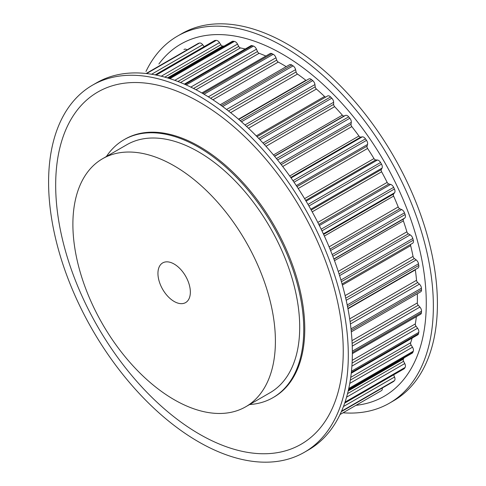 <?xml version="1.0" encoding="UTF-8"?>
<svg xmlns="http://www.w3.org/2000/svg" width="486" height="486" viewBox="0 0 486 486"><rect width="100%" height="100%" fill="white"/><g stroke="black" fill="none" stroke-linecap="round" stroke-linejoin="round"><path stroke-width="0.73" d="M174.146 264.044A22.909 13.225 60 0 1 189.115 284.237A22.909 13.225 60 0 1 185.603 302.596A22.909 13.225 60 0 1 174.146 301.46A22.909 13.225 60 0 1 159.177 281.266A22.909 13.225 60 0 1 162.689 262.908A22.909 13.225 60 0 1 174.146 264.044M343.049 412.79A211.932 122.357 -120 0 0 389.468 403.155L393.514 400.816A211.932 122.357 -120 0 0 426.003 230.99A211.932 122.357 -120 0 0 287.554 44.238A211.932 122.357 -120 0 0 181.588 33.741L177.536 36.079A211.932 122.357 -120 0 0 145.982 71.46M389.468 403.155A211.932 122.357 -120 0 0 421.951 233.329A211.932 122.357 -120 0 0 283.502 46.577A211.932 122.357 -120 0 0 177.536 36.079M355.965 405.33A203.336 117.399 -120 0 0 421.131 256.25A203.336 117.399 -120 0 0 282.488 54.177A203.336 117.399 -120 0 0 158.898 64M245.746 406.764L270.046 392.731A143.194 82.675 -120 0 0 291.995 277.986A143.194 82.675 -120 0 0 198.446 151.802A143.194 82.675 -120 0 0 126.852 144.713L102.552 158.74A143.194 82.675 -120 0 0 80.597 273.484A143.194 82.675 -120 0 0 174.146 399.674A143.194 82.675 -120 0 0 245.746 406.764A143.194 82.675 -120 0 0 267.695 292.019A143.194 82.675 -120 0 0 174.146 165.835A143.194 82.675 -120 0 0 102.552 158.74M198.446 95.681A211.932 122.357 60 0 1 336.895 282.439A211.932 122.357 60 0 1 304.412 452.259A211.932 122.357 60 0 1 198.446 441.762A211.932 122.357 60 0 1 59.997 255.01A211.932 122.357 60 0 1 92.486 85.184A211.932 122.357 60 0 1 198.446 95.681M92.486 85.184L96.532 82.845A211.932 122.357 60 0 1 202.498 93.342A211.932 122.357 60 0 1 340.947 280.1A211.932 122.357 60 0 1 308.464 449.921L304.412 452.259M199.46 434.162A203.336 117.399 60 0 1 55.677 185.123A203.336 117.399 60 0 1 199.46 102.115A203.336 117.399 60 0 1 343.244 351.147A203.336 117.399 60 0 1 199.46 434.162M106.398 156.516A148.923 85.979 60 0 1 123.985 139.749A148.923 85.979 60 0 1 198.446 147.124A148.923 85.979 60 0 1 295.737 278.357A148.923 85.979 60 0 1 272.907 397.694A148.923 85.979 60 0 1 249.591 404.54M123.985 139.749L124.999 139.166A148.923 85.979 60 0 1 199.46 146.541A148.923 85.979 60 0 1 296.752 277.773A148.923 85.979 60 0 1 273.922 397.111L272.907 397.694M184.425 49.268L183.957 49.536A197.067 113.779 60 0 1 184.425 49.268A4.01 2.315 60 0 1 187.013 49.894M146.116 73.508L198.16 43.454A4.01 2.315 60 0 1 198.458 43.333A197.067 113.779 60 0 1 199.509 43.029A4.01 2.315 60 0 1 202.711 44.742L204.144 46.613M155.192 74.88L214.496 40.642A4.01 2.315 60 0 1 215.134 40.453A197.067 113.779 60 0 1 216.282 40.393A4.01 2.315 60 0 1 219.472 42.622L220.857 44.785A2.29 1.324 -120 0 0 222.624 46.061A190.767 110.14 60 0 1 224.089 46.079M168.435 78.21L232.174 41.407A4.01 2.315 60 0 1 233.177 41.237A197.067 113.779 60 0 1 234.41 41.419A4.01 2.315 60 0 1 237.514 44.123L238.717 46.389A2.29 1.324 -120 0 0 240.436 47.926A190.767 110.14 60 0 1 245.223 48.989M184.34 84.133L250.837 45.745A4.01 2.315 60 0 1 252.228 45.666A197.067 113.779 60 0 1 253.51 46.085A4.01 2.315 60 0 1 256.474 49.208L257.471 51.534A2.29 1.324 -120 0 0 259.105 53.296A190.767 110.14 60 0 1 265.842 56.024M201.848 92.972L270.107 53.563A4.01 2.315 60 0 1 271.893 53.642A197.067 113.779 60 0 1 273.205 54.292A4.01 2.315 60 0 1 275.963 57.767L276.728 60.112A2.29 1.324 -120 0 0 278.247 62.068A190.767 110.14 60 0 1 286.211 66.649M220.188 104.763L289.583 64.699A4.01 2.315 60 0 1 291.776 65.015A197.067 113.779 60 0 1 293.082 65.877A4.01 2.315 60 0 1 295.585 69.638L296.108 71.952A2.29 1.324 -120 0 0 297.481 74.06A190.767 110.14 60 0 1 305.876 80.299A2.29 1.324 -120 0 0 306.168 80.5M238.754 119.416L308.871 78.932A4.01 2.315 60 0 1 311.465 79.546A197.067 113.779 60 0 1 312.753 80.609A4.01 2.315 60 0 1 314.94 84.576L315.214 86.806A2.29 1.324 -120 0 0 316.404 89.029A190.767 110.14 60 0 1 324.545 96.483A2.29 1.324 -120 0 0 325.663 97.085M327.467 96.052A4.01 2.315 60 0 1 327.588 95.973A4.01 2.315 60 0 1 330.571 96.939A197.067 113.779 60 0 1 331.798 98.178A4.01 2.315 60 0 1 333.633 102.273L333.645 104.381A2.29 1.324 -120 0 0 334.641 106.665A190.767 110.14 60 0 1 342.357 115.182A2.29 1.324 -120 0 0 344.124 115.954L345.51 115.389A4.01 2.315 60 0 1 348.693 116.84A197.067 113.779 60 0 1 349.847 118.232A4.01 2.315 60 0 1 351.287 122.369L351.044 124.307A2.29 1.324 -120 0 0 351.815 126.609A190.767 110.14 60 0 1 358.947 136.019A2.29 1.324 -120 0 0 360.733 137.095L362.27 136.858A4.01 2.315 60 0 1 365.472 138.844A197.067 113.779 60 0 1 366.523 140.363A4.01 2.315 60 0 1 367.538 144.457L367.039 146.189A2.29 1.324 -120 0 0 367.574 148.461A190.767 110.14 60 0 1 373.983 158.576A2.29 1.324 -120 0 0 375.745 159.924L377.403 160.028A4.01 2.315 60 0 1 380.556 162.506A197.067 113.779 60 0 1 381.486 164.116A4.01 2.315 60 0 1 382.057 168.089L381.316 169.578A2.29 1.324 -120 0 0 381.607 171.777A190.767 110.14 60 0 1 387.16 182.384A2.29 1.324 -120 0 0 388.861 183.981L390.61 184.419A4.01 2.315 60 0 1 393.648 187.347A197.067 113.779 60 0 1 394.432 189.011A4.01 2.315 60 0 1 394.553 192.778L393.581 193.993A2.29 1.324 -120 0 0 393.617 196.077A190.767 110.14 60 0 1 398.204 206.957A2.29 1.324 -120 0 0 399.814 208.78L401.612 209.539A4.01 2.315 60 0 1 404.474 212.85A197.067 113.779 60 0 1 405.105 214.545A4.01 2.315 60 0 1 404.765 218.032L403.587 218.949A2.29 1.324 -120 0 0 403.368 220.863A190.767 110.14 60 0 1 406.891 231.804A2.29 1.324 -120 0 0 408.374 233.809L410.19 234.872A4.01 2.315 60 0 1 412.821 238.505A197.067 113.779 60 0 1 413.276 240.193A4.01 2.315 60 0 1 412.62 243.255A4.01 2.315 60 0 1 412.493 243.322M410.7 244.367A2.29 1.324 -120 0 0 410.658 245.643A190.767 110.14 60 0 1 413.045 256.414A2.29 1.324 -120 0 0 414.37 258.558L416.168 259.913A4.01 2.315 60 0 1 418.513 263.789A197.067 113.779 60 0 1 418.792 265.435A4.01 2.315 60 0 1 418.021 267.986L347.903 308.464M415.311 269.548A2.29 1.324 -120 0 0 415.336 269.9A190.767 110.14 60 0 1 416.545 280.288A2.29 1.324 -120 0 0 417.687 282.53L419.424 284.14A4.01 2.315 60 0 1 421.435 288.186A197.067 113.779 60 0 1 421.526 289.753A4.01 2.315 60 0 1 420.7 291.807L351.305 331.871M417.328 293.757A190.767 110.14 60 0 1 417.316 302.936A2.29 1.324 -120 0 0 418.252 305.232L419.898 307.067A4.01 2.315 60 0 1 421.526 311.198A197.067 113.779 60 0 1 421.435 312.656A4.01 2.315 60 0 1 420.609 314.248L352.356 353.656M416.35 316.708A190.767 110.14 60 0 1 415.336 323.901A2.29 1.324 -120 0 0 416.046 326.203L417.565 328.226A4.01 2.315 60 0 1 418.792 332.357A197.067 113.779 60 0 1 418.513 333.675A4.01 2.315 60 0 1 417.747 334.842L351.25 373.23M412.128 338.08A190.767 110.14 60 0 1 410.658 342.758A2.29 1.324 -120 0 0 411.126 345.017L412.493 347.186A4.01 2.315 60 0 1 413.276 351.232A197.067 113.779 60 0 1 412.821 352.386A4.01 2.315 60 0 1 412.171 353.17L348.432 389.966M404.085 357.842A190.767 110.14 60 0 1 403.368 359.118A2.29 1.324 -120 0 0 403.587 361.286L404.765 363.564A4.01 2.315 60 0 1 405.105 367.44A197.067 113.779 60 0 1 404.474 368.406A4.01 2.315 60 0 1 404 368.862L344.689 403.101M393.648 374.84L394.553 377.021A4.01 2.315 60 0 1 394.432 380.647A197.067 113.779 60 0 1 393.648 381.413A4.01 2.315 60 0 1 393.393 381.601L341.342 411.654M382.245 388.041A4.01 2.315 60 0 1 381.486 390.592A197.067 113.779 60 0 1 381.024 390.865L340.018 414.54L381.486 390.592M198.458 43.333L146.183 73.514M199.509 43.029L146.626 73.562M215.134 40.453L155.429 74.923M202.711 44.742L151.608 74.243M216.282 40.393L156.206 75.081M233.177 41.237L168.897 78.349M222.624 46.061L167.457 77.912M220.857 44.785L164.803 77.146M219.472 42.622L161.279 76.217M234.41 41.419L169.893 78.665M252.228 45.666L185.057 84.449M240.436 47.926L180.513 82.523M238.717 46.389L177.912 81.496M237.514 44.123L174.796 80.33M253.51 46.085L186.187 84.953M271.893 53.642L202.814 93.525M259.105 53.296L195.98 89.746M257.471 51.534L193.507 88.464M256.474 49.208L190.804 87.122M273.205 54.292L204.023 94.235M291.776 65.015L221.403 105.644M278.247 62.068L212.929 99.782M276.728 60.112L210.614 98.281M275.963 57.767L208.312 96.829M293.082 65.877L222.649 106.549M311.465 79.546L240.212 120.686M305.876 80.299L238.498 119.198M297.481 74.06L230.625 112.661M296.108 71.952L228.505 110.984M295.585 69.638L226.567 109.484M312.753 80.609L241.445 121.773M330.571 96.939L258.704 138.425M324.545 96.483L256.262 135.904M316.404 89.029L248.486 128.243M315.214 86.806L246.566 126.439M314.94 84.576L244.98 124.969M331.798 98.178L259.907 139.689M348.693 116.84L276.437 158.558M345.51 115.389L274.608 156.322M344.124 115.954L274.475 156.164M342.357 115.182L273.472 154.955M334.641 106.665L265.988 146.298M333.645 104.381L264.293 144.421M333.633 102.273L263.029 143.036M349.847 118.232L277.567 159.961M365.472 138.844L292.985 180.695M362.27 136.858L291.084 177.955M360.733 137.095L290.756 177.493M358.947 136.019L289.699 176.005M351.815 126.609L282.7 166.516M351.044 124.307L281.236 164.608M351.287 122.369L280.27 163.369M366.523 140.363L294.03 182.214M380.556 162.506L307.996 204.399M377.403 160.028L306.107 201.186M375.745 159.924L305.639 200.396M373.983 158.576L304.582 198.64M367.574 148.461L298.216 188.507M367.039 146.189L296.989 186.63M367.538 144.457L296.296 185.585M381.486 164.116L308.926 206.009M393.648 187.347L321.155 229.198M390.61 184.419L319.369 225.547M388.861 183.981L318.81 224.429M387.16 182.384L317.801 222.424M381.607 171.777L312.206 211.841M381.316 169.578L311.21 210.049M382.057 168.089L310.767 209.247M394.432 189.011L321.951 230.862M404.474 212.85L332.199 254.579M401.612 209.539L330.595 250.539M399.814 208.78L330.006 249.081M398.204 206.957L329.089 246.864M393.617 196.077L324.369 236.056M393.581 193.993L323.609 234.392M394.553 192.778L323.372 233.881M405.105 214.545L332.843 256.262M412.821 238.505L340.923 280.015M410.19 234.872L339.586 275.635M408.374 233.809L339.021 273.849M406.891 231.804L338.238 271.437M403.368 220.863L334.483 260.636M403.587 218.949L333.937 259.16M404.765 218.032L333.864 258.965M413.276 240.193L341.415 281.68M418.513 263.789L347.204 304.959M416.168 259.913L346.208 300.299M414.37 258.558L345.728 298.191M413.045 256.414L345.127 295.628M410.658 245.643L342.381 285.063M418.792 265.435L347.533 306.575M421.435 288.186L350.995 328.852M419.424 284.14L350.412 323.986M417.687 282.53L350.084 321.562M416.545 280.288L349.689 318.883M415.336 269.9L347.964 308.798M421.526 289.753L351.159 330.377M421.526 311.198L352.35 351.135M419.898 307.067L352.241 346.129M418.252 305.232L352.137 343.402M417.316 302.936L351.992 340.65M421.435 312.656L352.356 352.538M418.792 332.357L351.463 371.225M417.565 328.226L351.9 366.14M416.046 326.203L352.083 363.133M415.336 323.901L352.21 360.351M418.513 333.675L351.335 372.458M413.276 351.232L348.766 388.478M412.493 347.186L349.774 383.399M411.126 345.017L350.327 380.119M410.658 342.758L350.734 377.355M412.821 352.386L348.541 389.499M405.105 367.44L345.024 402.122M404.765 363.564L346.573 397.159M403.587 361.286L347.539 393.648M403.368 359.118L348.201 390.969M404.474 368.406L344.768 402.876M394.432 380.647L341.549 411.186M394.553 377.021L343.45 406.527M393.648 381.413L341.366 411.593M327.588 95.973L257.039 136.7M412.62 243.255L342.077 283.988"/></g></svg>
